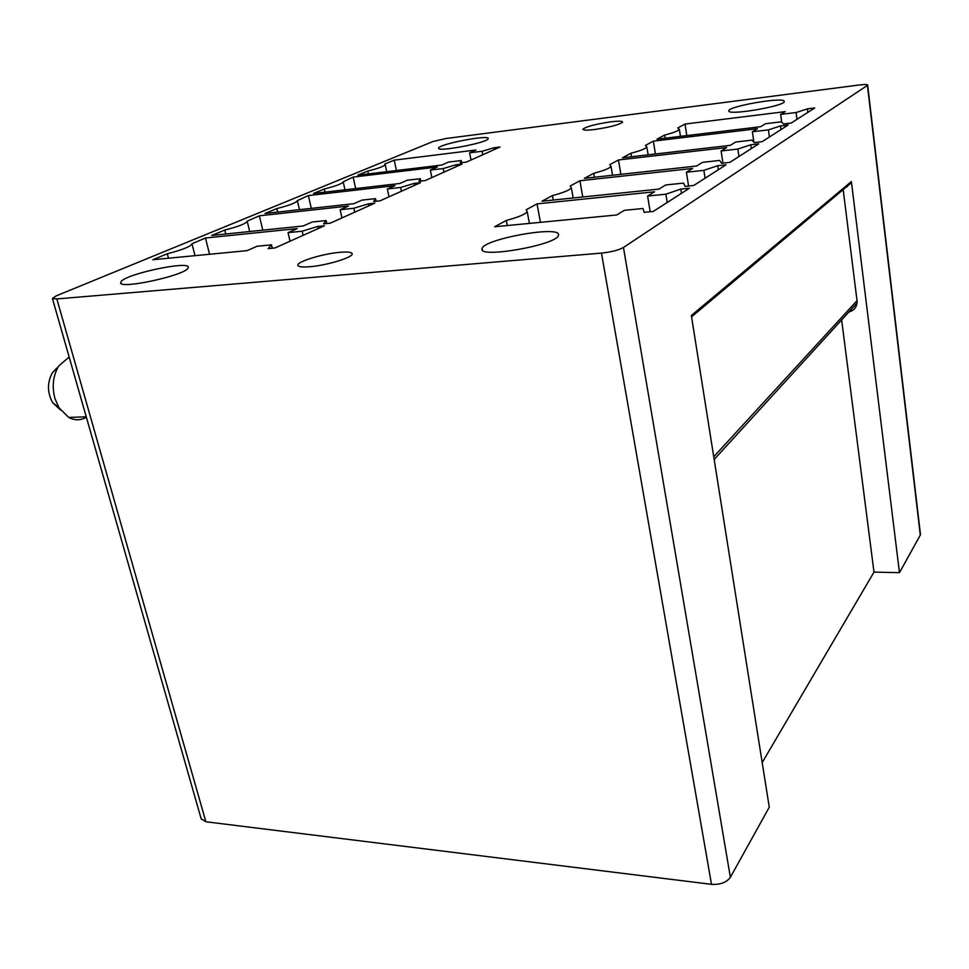 <?xml version="1.0" encoding="UTF-8"?>
<svg xmlns="http://www.w3.org/2000/svg" width="969" height="969" viewBox="0 0 969 969"><rect width="100%" height="100%" fill="white"/><g stroke="black" fill="none" stroke-linecap="round" stroke-linejoin="round"><path stroke-width="1.45" d="M201.152 818.744L205.864 821.773L711.5 884.334C720.282 884.83 726.568 882.493 730.372 877.296L769.265 807.225L691.357 315.482L851.388 181.578L851.376 182.741L691.575 316.839M56.844 298.937L601.483 253.103C611.245 252.049 618.573 250.172 623.455 247.47L867.667 85.236C868.018 84.364 865.232 84.279 859.285 84.981L446.006 138.506L433.058 141.486L56.069 295.933L52.423 298.488L56.844 298.937L205.864 821.773M846.7 186.666L847.39 186.605M713.741 456.774L857.02 300.656L843.175 189.633M857.02 300.656L857.044 303.067C856.305 307.767 853.592 310.734 848.917 311.957M851.388 181.578L899.462 572.655L873.99 572.11L841.637 319.927M873.99 572.11L762.191 762.567M899.462 572.655L920.296 535.118L920.344 533.41M594.724 129.495C609.634 127.254 618.912 124.844 622.558 122.239C622.801 120.992 618.803 120.871 610.579 121.852C595.729 124.093 586.524 126.503 582.938 129.107C582.732 130.306 586.657 130.44 594.724 129.495M783.921 100.752C778.991 97.554 730.905 106.057 728.821 110.466L729.027 111.459C732.443 114.923 781.91 106.396 784.26 101.902L783.921 100.752M488.194 138.482C488.667 134.509 438.715 144.187 438.666 148.075L438.642 148.16C436.862 152.399 488.025 142.637 488.17 138.7L488.194 138.482M469.626 152.799L482.126 151.261L494.045 147.76L499.992 147.022L466.355 162.102L460.251 162.84L461.208 160.551L448.502 162.089L441.719 165.069L357.852 175.159L367.784 171.053C378.516 168.364 384.318 166.208 385.19 164.585L384.814 164.027L394.226 160.139L475.997 150.001L469.626 152.799L471.043 160.006M482.126 151.261L482.804 154.725M494.045 147.76L494.384 149.529M461.208 160.551L461.632 162.671M367.784 171.053L368.402 173.887M394.226 160.139L396.418 170.52M430.333 170.072L443.221 168.545L455.878 164.791L462.007 164.064L425.234 180.561L418.935 181.288L420.34 178.708L407.234 180.234L399.822 183.492L313.496 193.449L324.336 188.979C336.025 186.024 342.311 183.65 343.196 181.833L353.14 177.097L437.285 167.019L430.333 170.072L431.871 177.581M443.221 168.545L443.947 172.167M455.878 164.791L456.254 166.644M420.34 178.708L420.837 181.07M324.336 188.979L325.051 192.116M353.14 177.097L355.671 188.592M387.346 188.979L400.633 187.465L414.138 183.42L420.461 182.693L380.066 200.825L373.562 201.528L375.524 198.621L362.006 200.111L353.855 203.696L264.973 213.471L276.855 208.565C289.658 205.295 296.502 202.654 297.362 200.619L308.36 195.568L394.964 185.624L387.346 188.979L389.017 196.804M400.633 187.465L401.432 191.232M414.138 183.42L414.538 185.358M375.524 198.621L376.093 201.261M276.855 208.565L277.679 212.078M308.36 195.568L311.303 208.383M340.131 209.74L353.83 208.25L368.293 203.89L374.821 203.175L330.247 223.173L323.537 223.863L326.141 220.557L312.2 222.01L303.188 225.971L211.666 235.467L224.747 230.065C238.883 226.419 246.356 223.451 247.18 221.174L259.341 215.796L348.513 206.046L340.131 209.74L341.96 217.916M353.83 208.25L354.715 212.199M368.293 203.89L368.729 205.9M326.141 220.557L326.819 223.524M224.747 230.065L225.716 234.001M259.341 215.796L262.793 230.162M288.023 232.645L302.171 231.203L317.711 226.467L324.433 225.777L275.014 247.943L268.086 248.621L271.465 244.842L257.076 246.247L247.083 250.644L152.836 259.74L167.298 253.769C183.02 249.651 191.244 246.308 191.971 243.74L205.464 238.023L297.289 228.575L288.023 232.645L290.034 241.208M302.171 231.203L303.127 235.334M317.711 226.467L318.195 228.575M271.465 244.842L272.277 248.209M167.298 253.769L168.461 258.226M205.464 238.023L209.558 254.266M780.663 114.427L796.07 112.525L807.419 108.867L814.735 107.971L791.188 123.051L783.606 123.959L781.232 121.828L765.498 123.729L760.604 126.721L656.982 139.185L664.673 135.042C673.176 132.862 678.082 130.997 679.39 129.434L677.791 127.956L685.022 124.056L785.217 111.629L780.663 114.427L781.717 122.264M796.07 112.525L796.966 119.344M807.419 108.867L807.867 112.368M664.673 135.042L665.17 138.204M685.022 124.056L686.803 135.599M752.392 131.772L768.417 129.858L780.517 125.922L788.124 125.013L762.119 141.68L754.209 142.588L752.041 140.142L735.641 142.043L730.238 145.362L622.486 157.79L630.952 153.223C640.17 150.849 645.463 148.778 646.868 147.022L645.402 145.435L653.348 141.147L757.407 128.695L752.392 131.772L753.858 142.189M768.417 129.858L769.398 137.004M780.517 125.922L781.002 129.58M630.952 153.223L631.534 156.748M653.348 141.147L655.407 153.998M721.142 150.946L737.845 149.044L750.781 144.769L758.727 143.848L729.827 162.368L721.566 163.276L719.664 160.442L702.561 162.344L696.554 166.026L584.355 178.357L593.743 173.306C603.772 170.677 609.537 168.376 611.039 166.389L609.707 164.694L618.476 159.958L726.702 147.53L721.142 150.946L722.935 163.131M737.845 149.044L738.935 156.53M750.781 144.769L751.314 148.596M593.743 173.306L594.421 177.254M618.476 159.958L620.887 174.347M686.415 172.24L703.869 170.35L717.75 165.699L726.047 164.791L693.756 185.479L685.119 186.375L683.557 183.093L665.691 184.97L658.968 189.088L541.986 201.213L552.427 195.581C563.437 192.674 569.748 190.081 571.359 187.816L570.184 186.012L579.91 180.755L692.617 168.449L686.415 172.24L688.559 186.012M703.869 170.35L705.057 178.235M717.75 165.699L718.344 169.72M552.427 195.581L553.251 200.05M579.91 180.755L582.769 196.986M647.619 196.053L665.86 194.188L680.832 189.088L689.516 188.192L653.203 211.46L644.155 212.332L643.041 208.505L624.339 210.334L616.768 214.973L494.638 226.758L506.327 220.447C518.524 217.177 525.489 214.234 527.197 211.617L526.179 209.74L537.032 203.89L654.559 191.789L647.619 196.053L650.187 211.751M665.86 194.188L667.193 202.497M680.832 189.088L681.498 193.328M506.327 220.447L507.308 225.535M537.032 203.89L540.448 222.337M121.295 281.301L120.628 282.924C120.846 289.283 183.553 275.68 187.889 268.365L188.337 267.165C188.64 260.734 127.872 273.524 121.295 281.301M558.568 234.341C557.236 225.741 484.536 239.125 482.09 248.379L481.944 249.19C480.188 258.323 554.862 245.266 558.338 235.77L558.568 234.341M309.898 266.729C326.614 265.433 352.546 257.548 352.195 253.975C352.122 252.182 347.992 251.625 339.792 252.328C323.077 253.696 297.289 261.521 297.858 265.155C298.052 266.826 302.062 267.347 309.898 266.729M56.953 367.917L52.35 372.847C47.13 382.476 47.202 392.384 52.568 402.571L60.49 410.008M86.374 417.239C80.657 420.522 74.758 420.582 68.702 417.433L58.964 407.719L54.93 398.501C51.805 386.437 53.041 375.633 58.661 366.076L69.15 357.004M711.5 884.334L601.483 253.103M730.372 877.296L623.455 247.47M920.296 535.118L867.425 85.442M201.273 819.144L52.423 298.488M714.165 459.463L857.044 303.067M920.489 534.658L867.667 85.236M728.954 111.411L728.821 110.466M386.716 171.683L385.19 164.585M344.964 189.827L343.196 181.833M299.469 209.679L297.362 200.619M249.699 231.518L247.18 221.174M195.011 255.671L191.971 243.74M680.456 136.363L679.39 129.434M648.128 154.834L646.868 147.022M612.541 175.268L611.039 166.389M573.176 197.979L571.359 187.816M529.401 223.403L527.197 211.617M482.453 250.184L482.09 248.379M86.253 416.815L68.702 417.433M52.568 402.571L58.964 407.719"/></g></svg>

